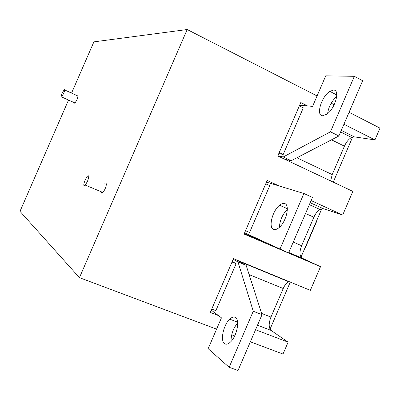 <?xml version="1.0" encoding="UTF-8"?>
<svg xmlns="http://www.w3.org/2000/svg" width="400" height="400" viewBox="0 0 400 400"><rect width="100%" height="100%" fill="white"/><g stroke="black" fill="none" stroke-linecap="round" stroke-linejoin="round"><path stroke-width="0.6" d="M283.185 154.5L279.2 152.61L299.35 105.87L303.295 107.85L283.185 154.5L278.8 153.535M245.52 230.71L265.74 183.82L269.755 185.65L249.58 232.45L245.52 230.71M236.11 263.7L215.87 310.65L211.735 309.065L232.02 262.02L236.11 263.7L232.245 261.51M62.135 93.22L64.2 89.73C65.03 89.26 64.855 90.5 63.68 93.44L61.625 96.925C60.785 97.4 60.955 96.165 62.135 93.22M250.36 341.805L283.005 354.055L288.105 342.17L255.55 329.725M218.39 315.525L210.285 312.43L233.47 258.665L310.345 290.365L320.525 266.66L244.075 234.065L267.185 180.475L279.355 186.045M311.105 200.565L342.695 215.02L352.84 191.385L277.755 155.955L300.79 102.535L307.515 105.925M343.92 124.27L374.94 139.905L380 128.125L349.065 112.305M334.21 104.71L331.2 103.17M317.07 95.945L187.19 29.525L79.45 277.655L20 211.355L68.53 100.055M234.68 335.92L231.71 334.805M216.59 329.13L79.45 277.655M352.625 137.03L333.235 182.135M321.825 208.69L300.995 257.155M290.275 282.09L270.04 329.175M266.31 272.205L266.2 272.465M77.855 95.615C78.075 97.49 77.11 99.94 74.965 102.965L74.57 103.15L74.38 102.7M71.565 93.095L93.9 41.865L187.19 29.525M272.905 275.225L273.015 274.97M316.075 222.06L316.305 222.25L305.495 247.41L305.23 247.295L305.495 247.41M277.745 277.22L277.855 276.97M330.65 180.915L332.21 174.575L344.415 146.175C346.32 141.98 348.72 139.07 351.61 137.445L354.34 136.865L374.94 139.905M320.525 266.66L302.2 258.19C299.45 256.165 299.26 252.01 301.625 245.72L313.87 217.235C315.48 213.625 317.495 211.035 319.91 209.47L323.44 208.765L342.695 215.02M288.105 342.17L271.14 330.45C268.62 327.89 268.555 323.435 270.95 317.075L283.23 288.51C284.615 285.365 286.32 283.06 288.335 281.59L288.615 281.405M106.07 183.065C106.725 185.31 105.695 188.455 102.975 192.5L101.685 193.16L101.36 191.825M85.1 180.04L87.28 176.305C89.18 174.835 89.235 176.53 87.445 181.395L85.285 185.105C83.365 186.6 83.3 184.91 85.1 180.04M266.465 182.135L303.925 193.495L312.46 197.415L288.575 252.95L244.615 232.815M303.925 193.495L279.925 249.26M273.565 229.38C268.15 227.645 272.44 210.67 279.57 205.235C281.51 203.665 283.215 203.11 284.68 203.565C290.195 204.765 286.33 221.765 279.125 227.555C276.97 229.375 275.12 229.985 273.565 229.38M279.4 227.305C279.825 220.35 282.47 214.38 287.34 209.39M233.195 259.3L237.99 261.98L253.255 311.24L229.14 367.28L208.16 348.695L221.455 317.845L211.275 310.14M224.41 343.53C220.055 340.465 223.58 324.64 229.735 319.16C232.005 317.055 233.955 316.53 235.58 317.595C240.04 320.145 236.86 336.075 230.625 341.88C228.16 344.245 226.085 344.795 224.41 343.53M253.255 311.24L262.03 314.67L246.135 265.33L236.05 259.73M262.03 314.67L238.025 370.475L229.14 367.28M231.02 341.465C231.035 334.445 233.255 328.28 237.675 322.965M237.99 261.98L246.135 265.33M284.63 159.195L291.21 160.715L338.875 135.995L330.465 131.815L283.26 156.96L277.85 155.735M338.875 135.995L362.645 80.725L354.345 76.315L330.465 131.815M299.635 105.22L312.575 106.38L325.735 75.84L354.345 76.315M327.605 113.6C328.59 106.85 331.63 101.125 336.72 96.425M283.26 156.96L291.21 160.715M322.49 115.765C315.685 115.585 321.525 96.395 329.835 91.365L333.555 90.075C340.46 89.69 335.13 108.83 326.73 114.27L322.49 115.765M341.305 130.345L354.34 136.865M344.415 146.175L331.51 139.815M332.21 174.575L296.875 157.775M310.18 202.715L323.44 208.765M313.87 217.235L305.545 213.495M301.625 245.72L293.245 242.095M244.325 233.495L265.185 242.395M288.78 252.465L302.2 258.19M283.23 288.51L249.12 274.6M270.95 317.075L261.63 313.43M257.5 325.2L271.14 330.45M64.73 89.975L77.48 95.795M61.625 96.925L74.965 102.965M104.82 183.71L106.41 184.385M340.615 131.955L351.61 137.445M309.345 204.66L319.91 209.47M238.185 260.915L288.335 281.59M85.285 185.105L102.975 192.5M279.57 205.235L287.33 208.715M229.735 319.16L237.615 322.175M329.835 91.365L336.785 94.96"/></g></svg>
